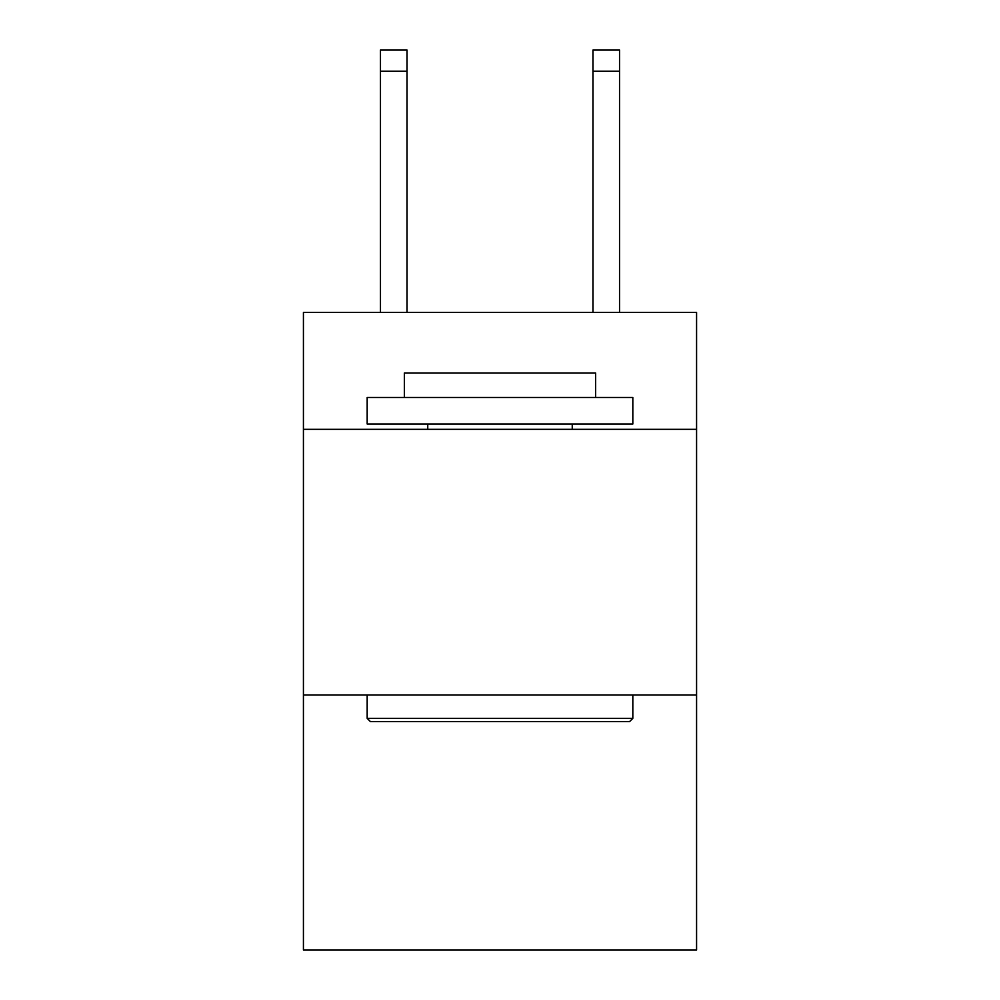 <?xml version="1.0" encoding="UTF-8"?>
<svg xmlns="http://www.w3.org/2000/svg" width="1000" height="1000" viewBox="0 0 1000 1000"><rect width="100%" height="100%" fill="white"/><g stroke="black" fill="none" stroke-linecap="round" stroke-linejoin="round"><path stroke-width="1.5" d="M696.575 429.338L696.575 312.45L303.425 312.45L303.425 429.338L696.575 429.338L696.575 950L303.425 950L303.425 429.338M696.575 694.987L303.425 694.987M407.025 312.45L407.025 50L380.462 50L380.462 312.45M370.363 721.55L367.175 718.363L632.825 718.363L629.637 721.55L370.363 721.55M632.825 397.463L632.825 424.025L367.175 424.025L367.175 397.463L632.825 397.463M404.363 397.463L404.363 373.025L595.638 373.025L595.638 397.463M632.825 694.987L632.825 718.363M367.175 694.987L367.175 718.363M572.25 424.025L572.25 429.338M427.75 424.025L427.75 429.338M407.025 50L380.462 50M619.538 312.45L619.538 50L592.975 50L592.975 312.45M407.025 71.25L380.462 71.25M592.975 71.25L619.538 71.25"/></g></svg>
